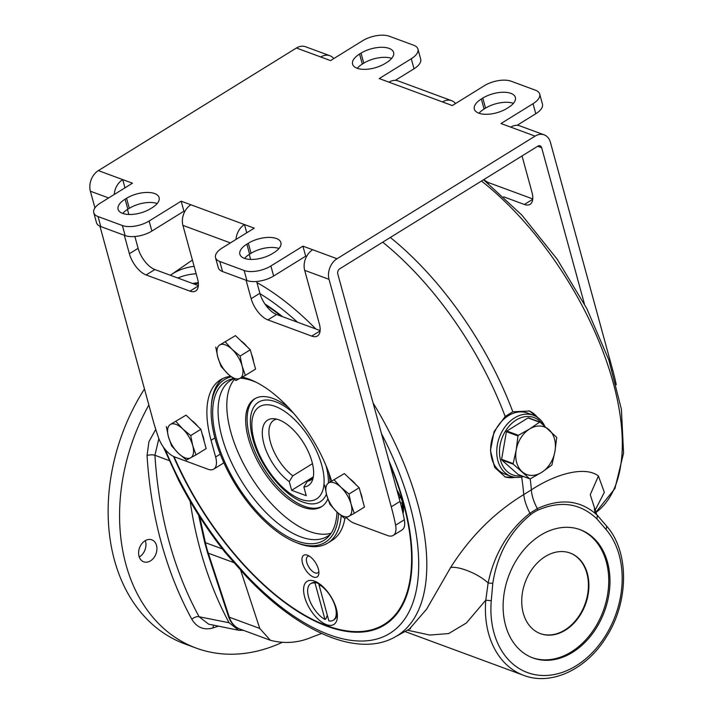 <?xml version="1.0" encoding="UTF-8"?>
<svg xmlns="http://www.w3.org/2000/svg" width="714" height="714" viewBox="0 0 714 714"><rect width="100%" height="100%" fill="white"/><g stroke="black" fill="none" stroke-linecap="round" stroke-linejoin="round"><path stroke-width="1.07" d="M281.727 642.6A175.742 131.296 -69.7 0 1 196.118 648.071L184.676 643.841A175.742 131.296 -69.7 0 1 144.478 388.96M218.395 626.142A420.466 314.124 -69.7 0 1 213.2 627.892C203.99 630.48 196.868 627.606 191.852 619.288A5.855 3.258 151.4 0 1 199.117 616.762L229.078 622.742A410.657 306.797 -69.7 0 1 190.147 501.246M229.078 622.742L238.69 630.257L243.519 630.364M346.388 517.641A19.528 9.38 -121.8 0 0 354.153 523.201L387.559 535.527A19.528 9.38 -121.8 0 0 393.262 535.402A19.528 9.38 -121.8 0 0 395.601 525.174A191.37 91.901 -121.8 0 0 391.272 506.824L329.038 279.326A15.619 11.674 -69.7 0 1 337.026 258.736L535.089 136.124A15.619 11.674 -69.7 0 1 544.166 134.848L519.81 125.86A15.619 11.674 110.3 0 0 510.742 127.137L500.996 123.54L533.037 103.7A19.528 8.979 -15.3 0 0 539.695 94.052A19.528 8.979 -15.3 0 0 535.429 90.187L511.072 81.2A19.528 8.979 -15.3 0 0 484.333 85.716L452.292 105.556L442.546 101.959A15.619 11.674 -69.7 0 1 451.623 100.683L398.046 80.896A15.619 11.674 110.3 0 0 388.969 82.172L379.232 78.576L411.273 58.744A19.528 8.979 -15.3 0 0 417.931 49.096A19.528 8.979 -15.3 0 0 413.656 45.232L389.308 36.236A19.528 8.979 -15.3 0 0 362.569 40.76L330.528 60.592L320.782 56.995A15.619 11.674 -69.7 0 1 329.859 55.719A15.619 11.674 -69.7 0 1 333.786 58.575M281.307 316.231A196.439 94.337 -121.8 0 0 265.599 304.985A19.528 9.38 -121.8 0 0 276.63 314.499L320.122 330.555M256.647 281.477L259.878 293.276A19.528 9.38 -121.8 0 0 259.985 293.677A19.528 9.38 -121.8 0 0 264.885 303.95A19.528 9.38 -121.8 0 0 265.599 304.985M246.089 280.236L251.141 298.684A19.528 9.38 -121.8 0 0 267.893 319.908L311.732 336.098A19.528 9.38 -121.8 0 0 317.427 335.973A19.528 9.38 -121.8 0 0 319.328 323.861L304.682 270.338A15.619 11.674 110.3 0 1 312.678 249.739L337.026 258.736M134.884 236.512L138.114 248.32A19.528 9.38 -121.8 0 0 154.867 269.544L198.349 285.6M127.476 209.452L128.85 214.477M124.325 235.281L129.377 253.729A19.528 9.38 -121.8 0 0 146.129 274.952L189.96 291.133A19.528 9.38 -121.8 0 0 195.663 291.009A19.528 9.38 -121.8 0 0 197.564 278.906L182.918 225.374A15.619 11.674 110.3 0 1 190.906 204.784L244.483 224.562L246.741 232.8M192.682 283.503A197.225 94.712 58.2 0 1 198.296 282.682M249.248 254.416L250.623 259.432M235.986 239.458A15.619 11.674 -69.7 0 1 244.483 224.562L254.229 228.159L222.188 247.999A19.528 8.979 -15.3 0 0 215.53 257.647A19.528 8.979 -15.3 0 0 219.805 261.502L244.152 270.499A19.528 8.979 -15.3 0 0 270.892 265.983L302.932 246.143L312.678 249.739M517.079 125.316L535.786 113.74A19.528 8.979 -15.3 0 0 542.444 104.092L539.695 94.052M393.262 535.402L402 529.993A19.528 9.38 -121.8 0 0 404.338 519.756A191.37 91.901 -121.8 0 0 403.044 513.589A191.37 91.901 -121.8 0 0 400.01 501.415L337.776 273.917A3.909 2.918 110.3 0 1 339.775 268.767L537.838 146.165A3.909 2.918 -69.7 0 1 540.105 145.843A3.909 2.918 -69.7 0 1 541.667 147.7L584.427 303.994M215.53 257.647L218.279 267.679A19.528 8.979 -15.3 0 0 222.545 271.543L246.901 280.531A19.528 8.979 -15.3 0 0 273.641 276.015L305.681 256.183L306.547 256.504M114.222 194.494A15.619 11.674 -69.7 0 1 122.719 179.607L132.465 183.203L100.424 203.035A19.528 8.979 -15.3 0 0 93.766 212.683L96.506 222.723A19.528 8.979 -15.3 0 0 100.781 226.579L125.128 235.575A19.528 8.979 -15.3 0 0 151.877 231.059L183.909 211.219L184.774 211.54M395.306 80.361L414.022 68.776A19.528 8.979 -15.3 0 0 420.68 59.128L417.931 49.096M479.005 113.258A20.501 9.425 -15.3 0 1 484.083 109.046L485.538 108.135A20.501 9.425 164.7 0 1 513.437 103.334M278.969 248.481A20.501 9.425 -15.3 0 0 251.06 253.291L249.605 254.193L246.865 244.152L248.32 243.251A20.501 9.425 -15.3 0 1 268.402 237.405A20.501 9.425 -15.3 0 1 280.879 242.564A20.501 9.425 -15.3 0 1 273.89 252.694L272.436 253.595A20.501 9.425 -15.3 0 1 252.354 259.441A20.501 9.425 -15.3 0 1 239.868 254.282A20.501 9.425 -15.3 0 1 246.865 244.152M244.527 258.406A20.501 9.425 164.7 0 1 249.605 254.193M157.196 203.517A20.501 9.425 -15.3 0 0 129.296 208.327L127.842 209.229L125.093 199.188L126.556 198.287A20.501 9.425 -15.3 0 1 146.629 192.441A20.501 9.425 -15.3 0 1 159.115 197.6A20.501 9.425 -15.3 0 1 152.127 207.729L150.663 208.631A20.501 9.425 -15.3 0 1 130.591 214.486A20.501 9.425 -15.3 0 1 118.105 209.327A20.501 9.425 -15.3 0 1 125.093 199.188M122.763 213.441A20.501 9.425 164.7 0 1 127.842 209.229M357.241 68.294A20.501 9.425 -15.3 0 1 362.319 64.081L363.774 63.18A20.501 9.425 164.7 0 1 391.674 58.37M329.859 55.719L305.503 46.731A15.619 11.674 110.3 0 0 296.435 47.999L98.362 170.61A15.619 11.674 110.3 0 0 90.375 191.209L94.944 207.89M93.766 212.683A19.528 8.979 -15.3 0 0 98.032 216.547L122.389 225.535A19.528 8.979 -15.3 0 0 149.128 221.019L181.169 201.187L190.906 204.784M359.57 54.041L361.025 53.139A20.501 9.425 -15.3 0 1 381.106 47.294A20.501 9.425 -15.3 0 1 393.592 52.452A20.501 9.425 -15.3 0 1 386.595 62.582L385.141 63.484A20.501 9.425 -15.3 0 1 365.059 69.338A20.501 9.425 -15.3 0 1 352.582 64.18A20.501 9.425 -15.3 0 1 359.57 54.041L362.319 64.081M481.334 99.005L482.789 98.104A20.501 9.425 -15.3 0 1 502.87 92.249A20.501 9.425 -15.3 0 1 515.356 97.416A20.501 9.425 -15.3 0 1 508.359 107.546L506.904 108.448A20.501 9.425 -15.3 0 1 486.823 114.294A20.501 9.425 -15.3 0 1 474.346 109.135A20.501 9.425 -15.3 0 1 481.334 99.005L484.083 109.046M98.362 170.61L122.719 179.607L124.968 187.836M183.909 211.219L181.169 201.187M360.418 492.285A16.984 8.157 58.2 0 1 361.686 495.9A16.984 8.157 58.2 0 1 362.328 499.291M349.94 478.907A16.984 8.157 58.2 0 1 355.813 484.52M202.116 433.835A16.984 8.157 58.2 0 1 203.392 437.45A16.984 8.157 58.2 0 1 204.034 440.841M191.638 420.466A16.984 8.157 58.2 0 1 197.519 426.079M251.524 354.331A16.984 8.157 58.2 0 1 252.792 357.946A16.984 8.157 58.2 0 1 253.443 361.338M241.046 340.953A16.984 8.157 58.2 0 1 246.919 346.567M99.96 226.249L152.609 418.707A191.37 91.901 -121.8 0 0 158.481 437.62A19.528 9.38 -121.8 0 0 174.635 456.915L208.033 469.25A19.528 9.38 -121.8 0 0 213.736 469.125A19.528 9.38 -121.8 0 0 215.637 457.014L220.242 454.158M230.604 376.349A97.639 46.883 -121.8 0 0 220.555 379.75A97.639 46.883 -121.8 0 0 211.058 440.288L215.637 457.014M331.528 480.772A97.639 46.883 -121.8 0 0 242.278 377.108M544.166 134.848A15.619 11.674 -69.7 0 1 550.405 142.291L612.639 369.79A191.37 91.901 58.2 0 1 616.271 384.748M532.751 198.938L489.26 182.882A19.528 9.38 58.2 0 1 483.869 179.571M539.873 422.09L528.628 417.94A0.785 0.58 110.3 0 0 528.039 417.922L506.842 431.033L518.4 435.299L517.989 435.951L506.431 431.684L501.603 459.316A0.785 0.58 110.3 0 0 501.79 459.986L518.15 474.507A0.785 0.58 110.3 0 0 518.453 474.614M506.842 431.033A0.785 0.58 110.3 0 0 506.431 431.684M501.603 459.316L513.161 463.582L516.195 449.998L517.989 435.951M513.161 463.582L513.348 464.252L501.79 459.986M518.15 474.507L529.708 478.773L513.348 464.252M540.186 422.206L556.733 437.396L554.939 451.444L551.904 465.028L541.515 472.463A25.383 18.966 -69.7 0 1 522.148 471.74A25.383 18.966 -69.7 0 1 516.195 449.998A25.383 18.966 -69.7 0 1 529.618 428.971L539.597 422.188L528.039 417.922M518.4 435.299L529.618 428.971A25.383 18.966 -69.7 0 1 548.986 429.694A25.383 18.966 -69.7 0 1 554.939 451.444A25.383 18.966 -69.7 0 1 541.515 472.463L530.306 478.791M517.338 477.434L505.244 476.988L494.606 467.384L490.456 450.525L494.088 431.586L505.173 416.485L512.795 411.764L529.592 411.041L540.873 420.305M373.083 402.982A212.977 102.28 58.2 0 1 394.851 637.093L409.372 629.079L426.597 609.194L450.623 567.505C470.223 536.633 494.597 512.331 523.746 494.588L531.368 489.866C556.456 473.302 585.632 465.912 598.43 476.006L604.33 492.33L594.673 511.153M528.904 410.8A35.147 26.257 -69.7 0 1 537.347 417.253M515.178 477.309A35.147 26.257 -69.7 0 1 504.593 476.738M523.496 476.515A32.541 24.312 -69.7 0 1 510.903 476.292L504.816 474.051A32.541 24.312 -69.7 0 1 493.285 435.103A32.541 24.312 -69.7 0 1 527.351 413.004L533.438 415.253A32.541 24.312 -69.7 0 1 544.648 425.928M322.085 506.342A63.466 30.479 58.2 0 1 263.511 467.991A63.466 30.479 58.2 0 1 255.3 398.457M326.423 494.07A58.584 28.132 58.2 0 1 304.592 502.629C283.94 496.48 260.012 466.331 252.872 439.208C250.498 430.56 249.811 422.742 250.819 415.771A58.584 28.132 58.2 0 1 293.606 413.21M325.959 465.474A58.584 28.132 58.2 0 1 328.44 482.682M233.38 378.643A93.347 44.83 -121.8 0 0 231.845 378.991A93.347 44.83 -121.8 0 0 222.224 455.96A93.347 44.83 -121.8 0 0 296.729 540.926A93.347 44.83 -121.8 0 0 329.047 536.009A93.347 44.83 -121.8 0 0 336.981 512.036M256.701 382.517A93.347 44.83 -121.8 0 0 240.279 378.206M233.594 378.822A91.776 44.072 -121.8 0 0 230.917 380.223A91.776 44.072 -121.8 0 0 221.992 437.129A91.776 44.072 -121.8 0 0 300.737 536.874A91.776 44.072 -121.8 0 0 327.53 536.294A91.776 44.072 -121.8 0 0 330.698 533.902M199.688 516.802L205.418 542.685A117.167 87.527 110.3 0 0 208.292 553.189L229.328 617.208L259.762 628.445L270.32 640.262L239.877 629.025A27.337 20.42 110.3 0 1 229.328 617.208A3.909 1.892 161.8 0 1 228.471 616.45C230.568 622.635 234.371 626.83 239.877 629.025M537.829 510.18L537.365 508.609C560.874 497.899 580.866 500.148 597.359 515.338L596.859 514.794L597.359 515.338L596.949 518.917C580.402 503.183 560.695 500.273 537.829 510.18A41.644 31.113 110.3 0 0 530.698 514.598C509.841 531.743 497.203 554.671 492.794 583.392L488.126 582.954C494.284 553.787 508.225 530.538 529.949 513.196L537.365 508.609A31.246 16.261 57.2 0 1 531.368 489.866A218.484 104.922 58.2 0 0 530.199 478.844M596.672 514.598L590.255 494.695L598.43 476.006M492.794 583.392L491.259 600.742L485.788 600.162L466.367 623.001L448.704 633.55L429.81 635.058L407.382 630.176M315.026 583.061L324.986 619.475A21.482 10.317 58.2 0 1 309.849 600.849A21.482 10.317 58.2 0 1 310.644 583.722A21.482 10.317 58.2 0 1 315.026 583.061L315.9 582.526A21.482 10.317 -121.8 0 0 311.518 583.186L310.644 583.722M402.58 502.817L402.062 503.138A21.482 10.317 58.2 0 1 402.098 509.528M398.903 497.372L401.063 498.167M400.304 502.495L402.062 503.138M402.393 510.76A21.482 10.317 -121.8 0 0 403.214 507.342A21.482 10.317 -121.8 0 0 403.258 506.119M396.993 490.384A21.482 10.317 58.2 0 1 400.599 497.783L398.84 497.14M315.9 582.526L319.631 584.061M319.72 584.007L318.917 584.498A21.482 10.317 58.2 0 1 334.054 603.125A21.482 10.317 58.2 0 1 333.259 620.252L334.134 619.707A21.482 10.317 -121.8 0 0 337.088 613.754A21.482 10.317 -121.8 0 0 337.133 612.532M324.986 619.475L325.861 618.931L327.307 615.147M333.259 620.252A21.482 10.317 58.2 0 1 328.877 620.912L318.917 584.498M245.786 574.743L245.902 576.064L225.704 553.109L225.91 552.154L245.786 574.743A207.131 99.469 -121.8 0 0 399.233 625.75A207.131 99.469 -121.8 0 0 381.437 433.523M225.704 553.109L224.491 551.592C207.417 529.966 192.432 506.788 179.544 482.057L180.374 482.057C193.083 506.44 207.863 529.306 224.723 550.664A182.552 87.661 -121.8 0 0 225.91 552.154M542.417 424.054A30.586 22.848 110.3 0 0 516.222 420.019A30.586 22.848 110.3 0 0 499.63 455.121A30.586 22.848 110.3 0 0 521.55 475.792M341.167 515.704A97.639 46.883 58.2 0 1 327.699 543.077L332.072 540.373A97.639 46.883 -121.8 0 0 344.889 518.435M327.699 543.077A97.639 46.883 58.2 0 1 297.488 543.042L295.614 542.283A95.685 45.946 -121.8 0 0 297.283 542.926A95.685 45.946 -121.8 0 0 338.534 513.464M491.259 600.742A83.966 62.734 110.3 0 0 576.216 665.734A83.966 62.734 110.3 0 0 606.15 529.609L606.695 526.182L597.413 515.392M158.856 438.637L154.929 455.246A414.629 309.769 110.3 0 0 199.117 616.762L208.613 624.152L238.69 630.257M169.147 460.61L154.929 455.246A5.855 1.981 176.4 0 0 147.048 455.505L148.931 441.68L155.759 429.382M213.2 627.892A5.855 3.356 71.9 0 1 213.584 625.161M150.511 560.856A11.719 8.755 -69.7 0 1 143.71 561.811A11.719 8.755 -69.7 0 1 139.551 547.79A11.719 8.755 -69.7 0 1 151.823 539.829A11.719 8.755 -69.7 0 1 156.901 549.539A11.719 8.755 -69.7 0 1 150.511 560.856M196.118 648.071A175.742 131.296 -69.7 0 1 148.86 404.999M348.994 494.026L359.169 487.733L344.353 473.578L328.806 482.825A19.528 9.38 58.2 0 1 340.98 487.323L348.994 494.026L351.038 504.057L354.278 513.339L364.452 507.047L359.169 487.733M324.647 485.038L326.682 495.07A19.528 9.38 58.2 0 1 328.806 482.825L344.353 473.578M334.179 479.87L340.98 487.323A19.528 9.38 58.2 0 1 351.038 504.057A19.528 9.38 58.2 0 1 348.914 516.293A19.528 9.38 58.2 0 1 336.731 511.804A19.528 9.38 58.2 0 1 326.682 495.07L329.93 504.352L336.731 511.804L344.746 518.507L354.278 513.339M190.7 435.576L200.875 429.284L186.051 415.129L170.512 424.384A19.528 9.38 58.2 0 1 182.686 428.873L190.7 435.576L192.735 445.607L195.984 454.898L206.159 448.597L200.875 429.284M166.344 426.588L168.388 436.62A19.528 9.38 58.2 0 1 170.512 424.384L186.051 415.129M175.885 421.43L182.686 428.873A19.528 9.38 58.2 0 1 192.735 445.607A19.528 9.38 58.2 0 1 190.611 457.852A19.528 9.38 58.2 0 1 178.438 453.354A19.528 9.38 58.2 0 1 168.388 436.62L171.628 445.902L178.438 453.354L186.452 460.057L195.984 454.898M240.1 356.072L250.275 349.771L235.459 335.625L219.912 344.871A19.528 9.38 58.2 0 1 232.095 349.369L240.1 356.072L242.144 366.103L245.384 375.385L255.558 369.093L250.275 349.771M215.753 347.084L217.788 357.116A19.528 9.38 58.2 0 1 219.912 344.871L235.459 335.625M225.285 341.917L232.095 349.369A19.528 9.38 58.2 0 1 242.144 366.103A19.528 9.38 58.2 0 1 240.02 378.34A19.528 9.38 58.2 0 1 227.837 373.85A19.528 9.38 58.2 0 1 217.788 357.116L221.037 366.398L227.837 373.85L235.852 380.553L245.384 375.385M305.681 256.183L302.932 246.143M451.623 100.683A15.619 11.674 -69.7 0 1 455.559 103.53M503.647 196.823L524.353 204.472A19.528 9.38 58.2 0 0 530.056 204.347A19.528 9.38 58.2 0 0 531.957 192.244L522.032 155.947M231.175 376.84A95.685 45.946 -121.8 0 0 211.326 406.123L211.478 404.106A97.639 46.883 58.2 0 1 222.813 378.518M213.736 469.125L222.473 463.707A19.528 9.38 -121.8 0 0 223.759 462.538M313.312 476.881L291.642 490.295L289.259 481.593A38.529 18.502 58.2 0 1 263.6 442.68A38.529 18.502 58.2 0 1 273.694 418.69A38.529 18.502 58.2 0 1 303.7 443.108A38.529 18.502 58.2 0 1 312.179 480.852A38.529 18.502 58.2 0 1 303.869 486.993L306.252 495.694L291.642 490.295M303.869 486.993L307.404 481.227A35.147 16.877 -121.8 0 0 310.831 480.031A35.147 16.877 -121.8 0 0 313.107 477.952M313.169 477.666L307.404 481.227M312.482 463.645L292.794 475.836L289.259 481.593M276.702 419.154A35.147 16.877 -121.8 0 0 273.828 420.26A35.147 16.877 -121.8 0 0 271.409 445.277A35.147 16.877 -121.8 0 0 292.794 475.836M388.835 460.548A197.225 94.712 58.2 0 1 403.669 502.763A197.225 94.712 58.2 0 1 384.489 625.053A197.225 94.712 58.2 0 1 173.511 456.433M384.784 624.866A197.225 94.712 58.2 0 1 324.04 624.616A197.225 94.712 58.2 0 1 323.665 624.464M264.885 303.95A197.225 94.712 58.2 0 1 282.655 316.73M569.959 552.966A42.956 32.094 -69.7 0 1 588.309 588.648A42.956 32.094 -69.7 0 1 564.899 629.98A42.956 32.094 -69.7 0 1 540.195 633.568M510.903 476.292A32.541 24.312 -69.7 0 1 499.372 437.352A32.541 24.312 -69.7 0 1 533.438 415.253M579.598 529.476A68.348 51.06 -69.7 0 1 608.56 586.301A68.348 51.06 -69.7 0 1 571.334 651.9A68.348 51.06 -69.7 0 1 532.26 657.692M565.39 630.159A42.956 32.094 -69.7 0 1 540.444 633.657A42.956 32.094 -69.7 0 1 525.209 582.24A42.956 32.094 -69.7 0 1 570.2 553.055A42.956 32.094 -69.7 0 1 588.809 588.657A42.956 32.094 -69.7 0 1 565.39 630.159M302.495 563.159A12.727 6.114 -121.8 0 0 313.41 576.992A12.727 6.114 -121.8 0 0 318.881 573.378A12.727 6.114 -121.8 0 0 307.663 555.269A12.727 6.114 -121.8 0 0 302.495 563.159M309.332 556.144A9.603 4.614 -121.8 0 0 307.707 556.483A9.603 4.614 -121.8 0 0 306.77 562.436A9.603 4.614 -121.8 0 0 311.804 570.745A9.603 4.614 -121.8 0 0 317.81 572.806A9.603 4.614 -121.8 0 0 318.846 571.503M331.18 533.179A91.776 44.072 58.2 0 1 309.474 531.466A91.776 44.072 58.2 0 1 241.76 460.334A91.776 44.072 58.2 0 1 234.371 379.42M211.326 406.123A95.685 45.946 -121.8 0 0 295.614 542.283M404.963 631.515L523.665 675.337A87.876 65.652 -69.7 0 1 485.788 600.162L488.126 582.954C477.88 573.378 458.442 566.006 450.623 567.505M505.566 625.357A68.348 51.06 110.3 0 0 532.867 657.924A68.348 51.06 110.3 0 0 604.437 611.487A68.348 51.06 110.3 0 0 580.214 529.69A68.348 51.06 110.3 0 0 521.791 552.359A68.348 51.06 110.3 0 0 505.566 625.357M328.806 472.713A63.466 30.479 58.2 0 1 330.091 481.664M327.86 498.934A63.466 30.479 58.2 0 1 321.371 506.806A63.466 30.479 58.2 0 1 262.047 468.893A63.466 30.479 58.2 0 1 254.559 398.885A63.466 30.479 58.2 0 1 288.402 407.435M174.037 456.674A196.439 94.337 -121.8 0 0 323.29 624.313A196.439 94.337 -121.8 0 0 389.612 463.404M198.358 283.396A196.439 94.337 -121.8 0 0 194.029 284.002M403.044 513.589A25.383 12.192 -121.8 0 0 403.472 511.019A25.383 12.192 -121.8 0 0 396.841 489.831M326.441 624.634A25.383 12.192 -121.8 0 0 337.347 617.44A25.383 12.192 -121.8 0 0 314.99 581.312A25.383 12.192 -121.8 0 0 304.583 596.743A25.383 12.192 -121.8 0 0 326.441 624.634M145.308 540.614A11.719 8.755 -69.7 0 1 139.551 556.813A11.719 8.755 -69.7 0 1 139.266 556.982M267.893 319.908L276.63 314.499M259.878 293.276L251.141 298.684M311.732 336.098L320.086 330.921M154.867 269.544L146.129 274.952M189.96 291.133L198.313 285.966M196.154 273.757A207.131 99.469 -121.8 0 0 177.822 278.023M442.546 101.959L388.969 82.172M320.782 56.995L296.435 47.999M535.089 136.124L510.742 127.137M108.635 197.948L90.375 191.209M100.781 226.579L98.032 216.547M125.128 235.575L122.389 225.535M151.877 231.059L149.128 221.019M230.399 242.912L182.918 225.374M329.038 279.326L304.682 270.338M233.558 562.516L208.292 553.189A3.909 1.892 161.8 0 1 207.444 552.431L228.471 616.45M483.592 179.741L521.854 215.101L557.134 259.164L586.854 308.671L608.828 359.954L621.394 409.265L623.572 453.113L614.915 488.554L595.405 512.875A212.977 102.28 -121.8 0 0 606.971 362.578A212.977 102.28 -121.8 0 0 481.486 181.044M390.335 237.467A218.484 104.922 58.2 0 1 512.795 411.764M505.173 416.485A218.484 104.922 -121.8 0 0 382.713 242.189M240.743 570.531L259.762 628.445L270.32 640.262C284.591 644.019 298.586 642.921 312.286 636.968L321.648 633.479M222.429 548.959L205.418 542.685A3.909 1.696 167.5 0 1 204.561 541.899L207.444 552.431M530.698 514.598L529.949 513.196A31.246 13.709 59.3 0 1 523.746 494.588A218.484 104.922 -121.8 0 0 521.622 476.988M224.491 551.592L224.723 550.664M165.202 449.472A207.131 99.469 -121.8 0 0 179.276 479.933L178.438 479.897L179.544 482.057M179.276 479.933A210.889 101.272 -121.8 0 0 180.374 482.057M170.36 275.265L170.708 275.015A212.977 102.28 58.2 0 1 194.128 266.331M256.951 282.583A212.977 102.28 58.2 0 1 315.847 328.984M297.506 322.21A207.131 99.469 -121.8 0 0 259.985 293.677M606.15 529.609L596.949 518.908M191.852 619.288A420.466 314.124 -69.7 0 1 147.048 455.505M360.731 493.436A17.377 8.345 58.2 0 1 361.641 496.168A17.377 8.345 58.2 0 1 362.194 498.783M350.333 479.29A17.377 8.345 58.2 0 1 354.974 483.717M202.437 434.987A17.377 8.345 58.2 0 1 203.338 437.727A17.377 8.345 58.2 0 1 203.901 440.333M192.039 420.841A17.377 8.345 58.2 0 1 196.671 425.267M251.837 355.483A17.377 8.345 58.2 0 1 252.747 358.214A17.377 8.345 58.2 0 1 253.3 360.82M241.439 341.337A17.377 8.345 58.2 0 1 246.08 345.763M254.157 440.368A54.219 26.034 -121.8 0 0 315.874 499.309A54.219 26.034 -121.8 0 0 293.865 418.868A54.219 26.034 -121.8 0 0 254.157 440.368M537.704 146.245L541.667 147.7M400.01 501.415L391.272 506.824M612.639 369.79L612.139 370.102M404.338 519.756L395.601 525.174M214.914 437.905L211.058 440.288M138.114 248.32L129.377 253.729M532.715 199.304L524.353 204.472M489.26 182.882L488.296 183.471M414.022 68.776L411.273 58.744M535.786 113.74L533.037 103.7M222.545 271.543L219.805 261.502M246.901 280.531L244.152 270.499M273.641 276.015L270.892 265.983M485.538 108.135L482.789 98.104M363.774 63.18L361.025 53.139M129.296 208.327L126.556 198.287M251.06 253.291L248.32 243.251M198.635 515.16L204.561 541.899M596.859 514.794L596.279 514.142M596.297 514.16C595.173 512.893 594.539 511.072 594.378 508.689L594.378 508.698M403.294 506.342L403.214 507.342M337.169 612.764L337.088 613.754M540.034 422.117L528.485 417.851M245.902 576.064C298.033 631.694 357.589 658.085 394.851 637.093M163.354 447.053L178.438 479.897M360.32 491.928L362.462 499.746M349.619 478.603L356.063 484.761M202.026 433.487L204.159 441.306M191.325 420.162L197.76 426.312M251.426 353.974L253.568 361.793M240.725 340.649L247.169 346.799M529.833 478.853L518.293 474.587M323.29 624.313L324.04 624.616M170.708 275.015L192.405 260.048M409.372 629.079L410.604 628.641M523.665 675.337C551.306 686.136 586.765 669.223 606.32 637.013C628.998 601.902 629.462 551.797 606.695 526.182"/></g></svg>
